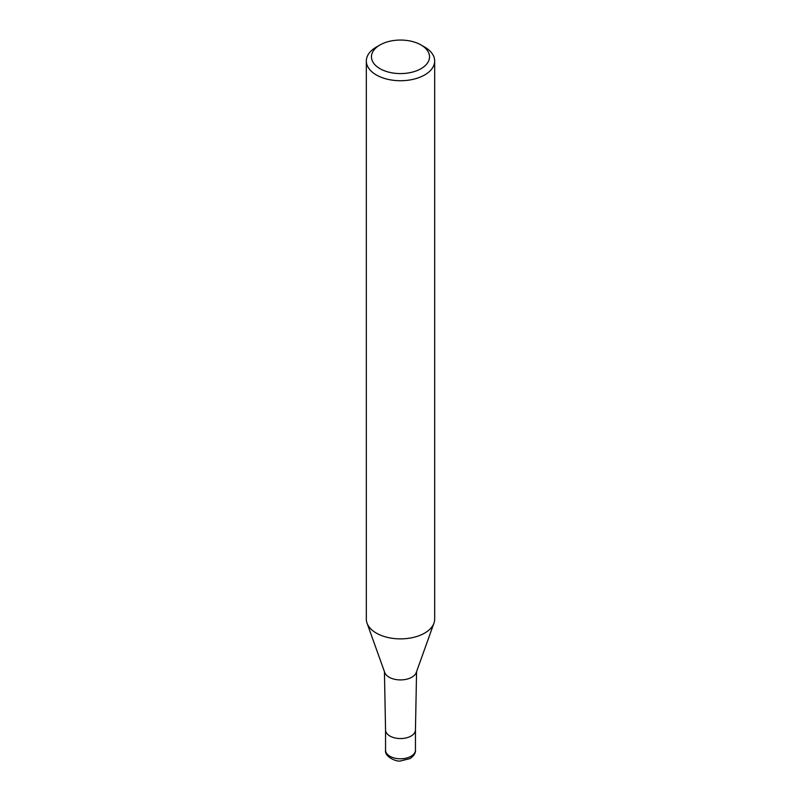 <?xml version="1.0" encoding="UTF-8"?>
<svg xmlns="http://www.w3.org/2000/svg" width="801" height="801" viewBox="0 0 801 801"><rect width="100%" height="100%" fill="white"/><g stroke="black" fill="none" stroke-linecap="round" stroke-linejoin="round"><path stroke-width="1.2" d="M433.912 623.278L416.26 672.51A16.09 9.292 180 0 1 411.874 677.195A16.09 9.292 180 0 1 395.894 679.528A16.09 9.292 180 0 1 384.74 672.51L367.088 623.278M416.57 671.628L415.449 730.021A14.949 8.631 180 0 1 411.073 736.029A14.949 8.631 180 0 1 394.853 737.921A14.949 8.631 180 0 1 385.551 730.021L384.43 671.628M421.036 44.966L424.66 47.059A34.173 19.725 180 0 1 434.673 61.006A34.173 19.725 180 0 1 424.66 74.954A34.173 19.725 180 0 1 387.424 79.229A34.173 19.725 180 0 1 366.327 61.006A34.173 19.725 180 0 1 376.34 47.059L379.964 44.966A29.046 16.771 180 0 1 421.036 44.966A29.046 16.771 180 0 1 421.036 68.676A29.046 16.771 180 0 1 379.964 68.676A29.046 16.771 180 0 1 379.964 44.966L376.34 47.059M434.673 61.006L434.673 619.143A34.173 19.725 180 0 1 424.66 633.09A34.173 19.725 180 0 1 387.424 637.376A34.173 19.725 180 0 1 366.327 619.143L366.327 61.006M433.962 623.148A34.173 19.725 180 0 1 424.66 633.09M415.449 729.921A14.949 8.631 180 0 1 411.073 736.029M415.449 730.011L415.449 750.157A14.949 8.631 180 0 1 411.073 756.254A14.949 8.631 180 0 1 394.783 758.126A14.949 8.631 180 0 1 385.551 750.157L385.551 730.011M415.449 750.157C415.739 753.03 413.927 755.844 410.012 758.597L400.49 760.95C397.076 762.041 384.37 757.085 385.551 750.157"/></g></svg>
